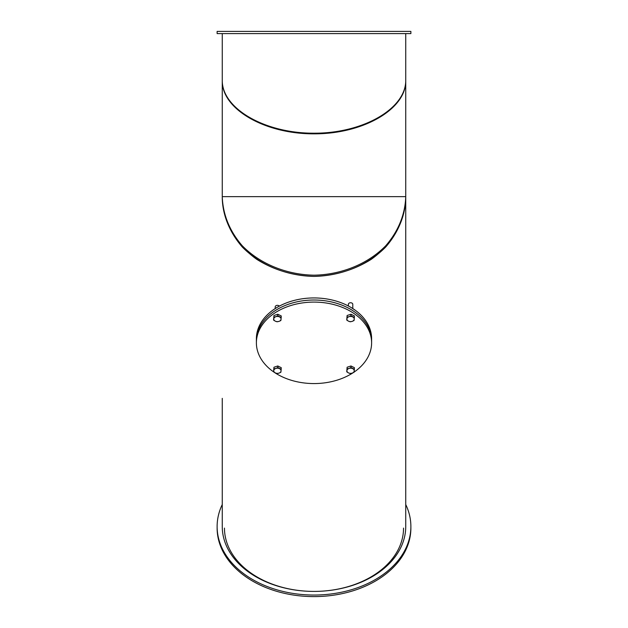 <?xml version="1.0" encoding="UTF-8"?>
<svg xmlns="http://www.w3.org/2000/svg" width="628" height="628" viewBox="0 0 628 628"><rect width="100%" height="100%" fill="white"/><g stroke="black" fill="none" stroke-linecap="round" stroke-linejoin="round"><path stroke-width="0.94" d="M222.257 33.598L222.257 80.235C221.896 108.573 264.914 133.411 314 133.199C363.086 133.411 406.104 108.573 405.743 80.235L405.743 80.871C406.104 109.209 363.086 134.047 314 133.835C264.914 134.047 221.896 109.209 222.257 80.871L222.257 196.643L405.743 196.643L405.743 198.283C405.139 221.802 392.414 244.3 371.195 259.364C354.184 270.032 335.116 275.716 314 276.406C292.884 275.716 273.816 270.032 256.805 259.364C235.586 244.3 222.861 221.802 222.257 198.283L222.257 197.074C223.073 215.051 229.746 231.285 242.275 245.776C259.961 263.839 286.384 274.679 314 275.19C341.616 274.679 368.039 263.839 385.725 245.776C398.254 231.285 404.927 215.051 405.743 197.074M410.877 31.4L217.123 31.4L217.123 33.598L410.877 33.598L410.877 31.4M222.257 398.356L222.257 526.539A91.743 64.872 -0 0 0 314 591.411A91.743 64.872 -0 0 0 405.743 526.539L405.743 198.283C404.927 216.268 398.254 232.501 385.725 246.992C368.039 265.055 341.616 275.888 314 276.406C286.384 275.888 259.961 265.055 242.275 246.992C229.746 232.501 223.073 216.268 222.257 198.283L222.257 197.074M222.257 504.527A96.877 68.499 -0 0 0 217.123 526.539L217.123 528.101A96.877 68.499 -0 0 0 314 596.6A96.877 68.499 -0 0 0 410.877 528.101L410.877 526.539A96.877 68.499 -0 0 0 405.743 504.527M224.463 528.101A89.537 63.31 -0 0 0 314 591.411A89.537 63.31 -0 0 0 403.537 528.101M217.123 526.539A96.877 68.499 -0 0 0 314 595.046A96.877 68.499 -0 0 0 410.877 526.539M371.611 340.753A57.611 40.742 180 0 0 314 300.019A57.611 40.742 180 0 0 256.389 340.753A57.611 40.742 0 0 1 314 300.019A57.611 40.742 0 0 1 371.611 340.753L371.611 342.833A57.611 40.742 180 0 0 314 302.092A57.611 40.742 180 0 0 256.389 342.833L256.389 338.68A57.611 40.742 0 0 1 314 297.939A57.611 40.742 0 0 1 371.611 338.68L371.611 340.753M256.389 342.833A57.611 40.742 180 0 0 290.905 380.152A57.611 40.742 180 0 0 353.101 372.749M354.082 372.09A57.611 40.742 180 0 0 371.611 342.833M275.213 308.301L275.213 306.896A2.198 1.554 0 0 1 277.372 305.341A2.198 1.554 0 0 1 277.45 305.341A2.198 1.554 0 0 1 279.334 306.142M275.307 321.159L273.572 320.068L273.761 318.804A3.666 2.598 180 0 0 275.307 321.159A3.666 2.598 180 0 0 278.958 321.387L277.034 321.787L275.307 321.159M273.949 317.085L275.865 316.685A3.666 2.598 180 0 0 273.761 318.804L273.949 315.499L277.788 314.236L281.258 315.955L280.881 320.523L278.958 321.387A3.666 2.598 180 0 0 281.069 319.267A3.666 2.598 180 0 0 279.523 316.912A3.666 2.598 180 0 0 275.865 316.685L277.788 315.821L281.258 317.54M273.949 315.499L273.572 320.068M277.788 314.236L277.788 315.821M348.477 372.899L346.742 371.807L346.931 370.544A3.666 2.598 180 0 0 348.477 372.899A3.666 2.598 180 0 0 352.135 373.126L350.212 373.527L348.477 372.899M347.119 368.824L349.042 368.424A3.666 2.598 180 0 0 346.931 370.544L347.119 367.239L350.966 365.975L354.428 367.694L354.051 372.263L352.135 373.126A3.666 2.598 180 0 0 354.239 371.007A3.666 2.598 180 0 0 352.693 368.652A3.666 2.598 180 0 0 349.042 368.424L350.966 367.561L354.428 369.28M347.119 367.239L346.742 371.807M350.966 365.975L350.966 367.561M275.307 372.899L273.572 371.807L273.761 370.544A3.666 2.598 180 0 0 275.307 372.899A3.666 2.598 180 0 0 278.958 373.126L277.034 373.527L275.307 372.899M273.949 368.824L275.865 368.424A3.666 2.598 180 0 0 273.761 370.544L273.949 367.239L277.788 365.975L281.258 367.694L280.881 372.263L278.958 373.126A3.666 2.598 180 0 0 281.069 371.007A3.666 2.598 180 0 0 279.523 368.652A3.666 2.598 180 0 0 275.865 368.424L277.788 367.561L281.258 369.28M273.949 367.239L273.572 371.807M277.788 365.975L277.788 367.561M348.383 305.993L348.383 304.305A2.198 1.554 0 0 1 350.55 302.751A2.198 1.554 0 0 1 350.628 302.751A2.198 1.554 0 0 1 352.787 304.305L352.787 308.293M348.477 321.159L346.742 320.068L346.931 318.804A3.666 2.598 180 0 0 348.477 321.159A3.666 2.598 180 0 0 352.135 321.387L350.212 321.787L348.477 321.159M347.119 317.085L349.042 316.685A3.666 2.598 180 0 0 346.931 318.804L347.119 315.499L350.966 314.236L354.428 315.955L354.051 320.523L352.135 321.387A3.666 2.598 180 0 0 354.239 319.267A3.666 2.598 180 0 0 352.693 316.912A3.666 2.598 180 0 0 349.042 316.685L350.966 315.821L354.428 317.54M347.119 315.499L346.742 320.068M350.966 314.236L350.966 315.821M276.555 307.72L273.337 309.808M354.694 309.887L351.476 307.736M405.743 80.871L405.743 398.356M403.537 92.402L403.537 91.767M224.463 92.402L224.463 91.767M405.743 33.598L405.743 80.235"/></g></svg>
